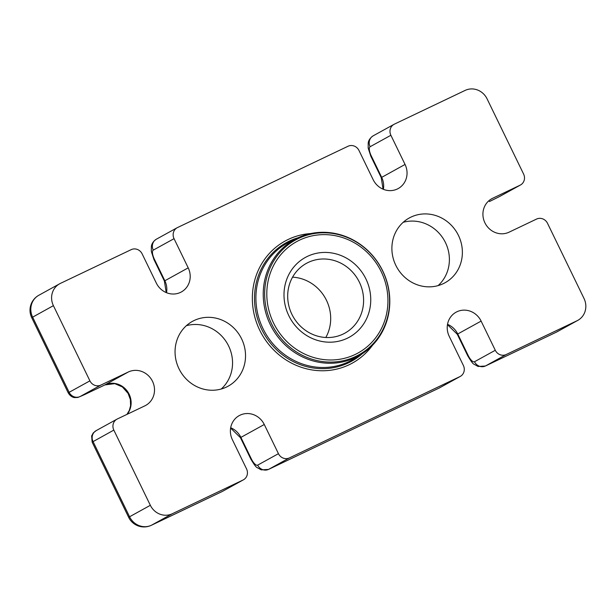<?xml version="1.0" encoding="UTF-8"?>
<svg xmlns="http://www.w3.org/2000/svg" width="616" height="616" viewBox="0 0 616 616"><rect width="100%" height="100%" fill="white"/><g stroke="black" fill="none" stroke-linecap="round" stroke-linejoin="round"><path stroke-width="0.92" d="M291.907 314.345A39.84 37.36 61.1 0 0 344.875 333.156A39.84 37.36 61.1 0 0 359.374 282.174A39.84 37.36 61.1 0 0 306.406 263.371A39.84 37.36 61.1 0 0 291.907 314.345M325.818 337.491A39.84 37.36 61.1 0 0 326.472 300.315A39.84 37.36 61.1 0 0 292.562 277.169M458.458 235.451A36.998 34.696 -118.9 0 1 444.998 282.783A36.998 34.696 -118.9 0 1 395.811 265.319A36.998 34.696 -118.9 0 1 409.27 217.979A36.998 34.696 -118.9 0 1 458.458 235.451M403.195 222.314A36.998 34.696 -118.9 0 1 445.468 242.604A36.998 34.696 -118.9 0 1 438.092 285.616M241.611 338.846A36.998 34.696 -118.9 0 1 228.159 386.178A36.998 34.696 -118.9 0 1 178.971 368.715A36.998 34.696 -118.9 0 1 192.431 321.383A36.998 34.696 -118.9 0 1 241.611 338.846M186.348 325.71A36.998 34.696 -118.9 0 1 228.628 346.007A36.998 34.696 -118.9 0 1 221.252 389.012M381.204 271.641A63.587 59.629 61.1 0 0 299.599 240.117A63.587 59.629 61.1 0 0 273.543 322.976A63.587 59.629 61.1 0 0 355.139 354.493A63.587 59.629 61.1 0 0 381.204 271.641M382.644 270.971A65.581 61.492 61.1 0 0 298.483 238.461A65.581 61.492 61.1 0 0 271.602 323.916A65.581 61.492 61.1 0 0 355.763 356.425A65.581 61.492 61.1 0 0 382.644 270.971M382.759 270.955A66.436 62.293 61.1 0 0 297.051 238.246A66.436 62.293 61.1 0 0 270.278 324.594A66.436 62.293 61.1 0 0 361.13 354.47A66.436 62.293 61.1 0 0 382.759 270.955M297.051 238.246L289.92 241.726A66.828 62.67 61.1 0 0 262.986 328.59A66.828 62.67 61.1 0 0 354.385 358.643L361.13 354.47M298.198 237.707A67.683 63.463 61.1 0 0 261.661 329.267A67.683 63.463 61.1 0 0 362.208 353.792M372.503 345.291A69.677 65.334 -118.9 0 1 259.729 330.207A69.677 65.334 -118.9 0 1 310.88 233.533M365.919 278.925A45.538 42.697 -118.9 0 1 347.262 338.261A45.538 42.697 -118.9 0 1 288.819 315.685A45.538 42.697 -118.9 0 1 307.484 256.356A45.538 42.697 -118.9 0 1 365.919 278.925M100.87 385.085L80.095 396.542A8.539 8.008 61.1 0 1 69.138 392.307L89.913 380.857A8.539 8.008 61.1 0 0 100.87 385.085L128.336 371.987A18.842 17.664 -118.9 0 1 152.283 380.865A18.842 17.664 -118.9 0 1 145.661 405.436A18.842 17.664 -118.9 0 1 144.791 405.882L117.325 418.972A8.539 8.008 61.1 0 0 116.932 419.18A8.539 8.008 61.1 0 0 113.829 430.099L150.343 505.305L129.568 516.762L93.047 441.557A8.539 8.008 -118.9 0 1 96.158 430.638L116.932 419.18M243.043 480.018A8.539 8.008 61.1 0 0 243.435 479.81L222.661 491.268A8.539 8.008 61.1 0 1 222.268 491.468L243.043 480.018L172.257 513.767A17.079 16.016 -118.9 0 1 150.343 505.305M243.435 479.81A8.539 8.008 61.1 0 0 246.546 468.892L232.378 439.708A18.842 17.664 -118.9 0 1 239.231 415.608A18.842 17.664 -118.9 0 1 264.272 424.501L278.447 453.676A8.539 8.008 61.1 0 0 289.405 457.911L459.89 376.615A8.539 8.008 61.1 0 0 460.283 376.415A8.539 8.008 61.1 0 0 463.386 365.488L449.218 336.313A18.842 17.664 -118.9 0 1 456.071 312.204A18.842 17.664 -118.9 0 1 481.119 321.098L495.287 350.281A8.539 8.008 61.1 0 0 506.244 354.516L577.03 320.759L556.256 332.216L485.462 365.973A8.539 8.008 -118.9 0 1 474.505 361.738L495.287 350.281M489.389 201.571A8.539 2.965 -115.5 0 0 489.443 201.548L499.715 196.442A8.539 8.008 -118.9 0 1 499.322 196.643L520.104 185.185L492.638 198.283A18.842 17.664 -118.9 0 0 491.768 198.729A18.842 17.664 -118.9 0 0 485.146 223.3A18.842 17.664 -118.9 0 0 509.093 232.17L536.559 219.073A8.539 8.008 61.1 0 1 547.516 223.308L584.03 298.506A17.079 16.016 -118.9 0 1 577.816 320.358A17.079 16.016 -118.9 0 1 577.03 320.759M520.104 185.185A8.539 8.008 61.1 0 0 520.497 184.985A8.539 8.008 61.1 0 0 523.6 174.059L487.087 98.86A17.079 16.016 -118.9 0 0 465.172 90.39L394.386 124.147A8.539 8.008 61.1 0 0 393.994 124.347A8.539 8.008 61.1 0 0 390.883 135.274L405.051 164.449A18.842 17.664 -118.9 0 1 398.198 188.558A18.842 17.664 -118.9 0 1 373.15 179.664L358.982 150.481A8.539 8.008 61.1 0 0 348.025 146.254L177.539 227.543A8.539 8.008 61.1 0 0 177.146 227.743A8.539 8.008 61.1 0 0 174.043 238.669L188.211 267.852A18.842 17.664 -118.9 0 1 181.358 291.953A18.842 17.664 -118.9 0 1 156.31 283.06L142.142 253.877A8.539 8.008 61.1 0 0 131.185 249.649L60.399 283.399A17.079 16.016 -118.9 0 0 59.613 283.807A17.079 16.016 -118.9 0 0 53.399 305.651L31.716 317.671L68.23 392.877C70.848 397.297 74.282 397.566 74.551 397.582L77.847 397.466L84.669 394.556A8.539 2.965 -115.5 0 0 84.723 394.533L104.959 384.877A18.842 17.664 -118.9 0 1 127.119 390.914A18.842 17.664 -118.9 0 1 127.112 414.314M89.913 380.857L53.399 305.651M489.497 201.524L489.443 201.548A8.539 2.965 -115.5 0 0 489.497 201.524L499.322 196.643M104.851 384.931A8.539 2.965 -115.5 0 0 104.905 384.908A8.539 2.965 -115.5 0 0 104.959 384.877L128.336 371.987M80.095 396.542L84.723 394.533M222.661 491.268L222.16 491.53A17.079 5.921 64.5 0 0 222.268 491.468L151.474 525.225A17.079 16.016 -118.9 0 1 129.568 516.762L128.659 517.325L92.146 442.126L113.829 430.099M492.638 198.283L490.921 199.222M31.716 317.671A17.079 17.079 0 0 1 38.831 295.264A17.079 16.016 -118.9 0 0 32.617 317.109L69.138 392.307L68.23 392.877M230.677 427.743A18.842 17.664 -118.9 0 1 240.895 437.391L240.448 437.668L250.889 459.174L251.336 458.889A8.539 2.965 -115.5 0 0 257.665 465.134L278.447 453.676M264.272 424.501L240.895 437.391L251.336 458.889M447.524 324.339A18.842 17.664 -118.9 0 1 457.742 333.988L457.288 334.272L467.729 355.771L468.183 355.494A8.539 2.965 -115.5 0 0 474.505 361.738M481.119 321.098L457.742 333.988L468.183 355.494M405.051 164.449L381.227 177.624L370.786 156.125L371.24 155.84L381.674 177.339A18.842 17.664 -118.9 0 1 383.375 189.312M188.211 267.852L164.38 281.019L153.938 259.521L154.393 259.236L164.834 280.734A18.842 17.664 -118.9 0 1 166.528 292.708M459.89 376.615L439.108 388.072L268.622 469.369A8.539 8.008 -118.9 0 1 257.665 465.134M250.889 459.174C254.139 464.649 256.248 467.482 257.234 467.66L261.261 469.877L268.514 469.423A17.079 5.921 64.5 0 0 268.622 469.369L289.405 457.911M467.729 355.771C470.978 361.253 473.096 364.079 474.081 364.264L478.101 366.474L485.354 366.027A17.079 5.921 64.5 0 0 485.462 365.973L506.244 354.516M439.501 387.872L439 388.126A17.079 5.921 64.5 0 0 439.108 388.072A8.539 8.008 61.1 0 0 439.501 387.872L460.283 376.415M393.994 124.347L373.211 135.805A8.539 8.008 61.1 0 0 370.108 146.731L390.883 135.274M370.108 146.731A8.539 2.965 -115.5 0 0 371.24 155.84M177.146 227.743L156.364 239.2A8.539 8.008 61.1 0 0 153.261 250.127L174.043 238.669M153.261 250.127A8.539 2.965 -115.5 0 0 154.393 259.236M438.892 388.18A17.079 5.921 64.5 0 0 439 388.126L268.514 469.423A17.079 5.921 64.5 0 1 268.314 469.507M556.032 332.324A17.079 5.921 64.5 0 0 556.14 332.27A17.079 17.079 0 0 0 557.041 331.816A17.079 16.016 -118.9 0 1 556.256 332.216A17.079 5.921 64.5 0 1 556.14 332.27L485.354 366.027A17.079 5.921 64.5 0 1 485.162 366.104M172.257 513.767L151.474 525.225A17.079 5.921 64.5 0 1 151.367 525.279L222.16 491.53A17.079 5.921 64.5 0 1 222.045 491.576M128.659 517.325A17.079 17.079 0 0 0 151.367 525.279A17.079 5.921 64.5 0 1 151.22 525.34M126.958 414.383L129.337 410.364L130.577 405.736L130.376 399.584L128.128 393.432L122.384 386.933L114.807 383.645L104.905 384.908L84.669 394.556M499.715 196.442L520.497 184.985M92.146 442.126L91.638 435.982L93.224 432.971L96.158 430.638M373.211 135.805C368.507 138.946 368.291 142.627 368.214 142.912L368.183 148.086L370.786 156.125M156.364 239.2C151.667 242.342 151.451 246.023 151.374 246.308L151.336 251.482L153.938 259.521M240.448 437.668L230.623 428.066M457.288 334.272L447.462 324.671M381.227 177.624L383.067 189.181M164.38 281.019L166.22 292.577M38.831 295.264L59.613 283.807M557.041 331.816L577.816 320.358"/></g></svg>
